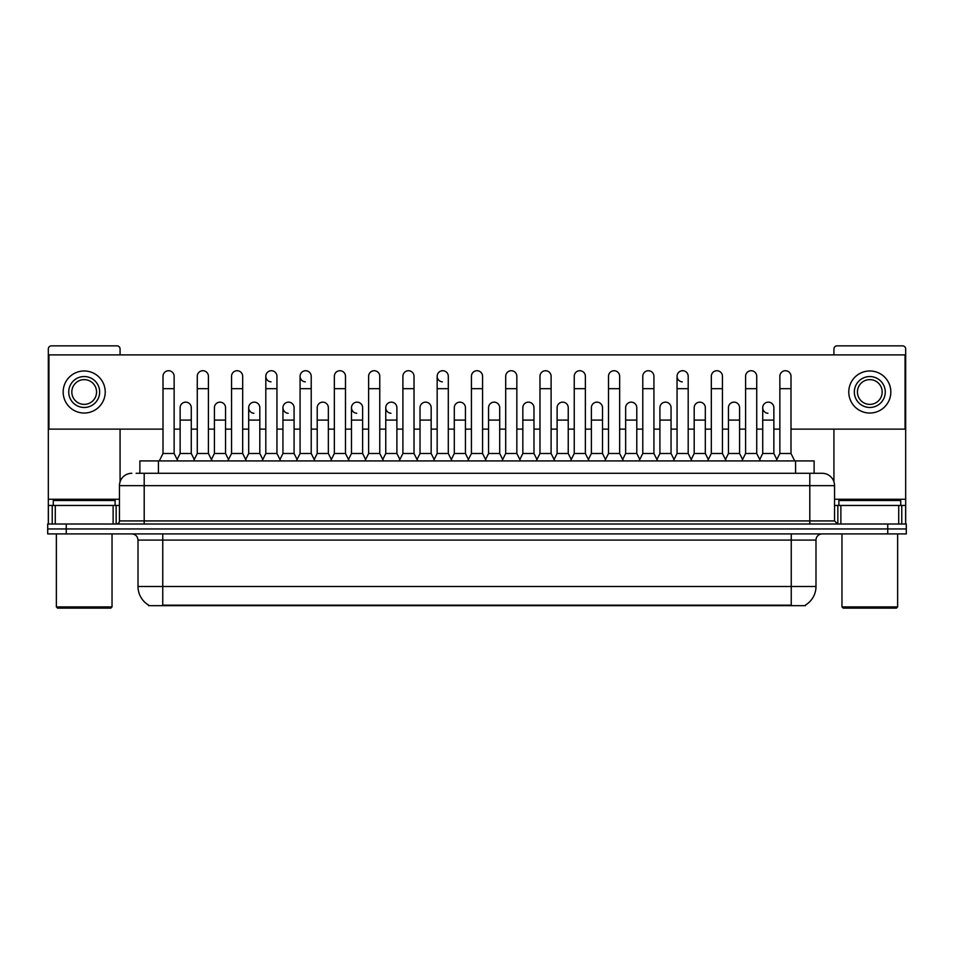 <?xml version="1.0" encoding="UTF-8"?>
<svg xmlns="http://www.w3.org/2000/svg" width="954" height="954" viewBox="0 0 954 954"><rect width="100%" height="100%" fill="white"/><g stroke="black" fill="none" stroke-linecap="round" stroke-linejoin="round"><path stroke-width="1.43" d="M139.88 473.291L139.88 460.913L814.12 460.913L814.12 473.291M805.474 605.063L805.474 605.671L148.526 605.671L148.526 605.063M148.717 605.17A21.656 21.656 0 0 1 138.008 586.495L162.752 586.495L162.752 605.17L791.248 605.17L791.248 586.495L815.992 586.495L815.992 540.095A6.189 6.189 0 0 1 822.169 533.906M138.008 586.495L138.008 540.095C137.65 536.339 135.587 534.276 131.831 533.906M805.283 605.17A21.656 21.656 0 0 0 815.992 586.495M66.255 524.008L906.3 524.008L906.3 528.957L47.7 528.957L47.7 533.906L66.255 533.906L66.255 528.957L47.7 528.957L47.7 524.008L66.255 524.008L66.255 528.957L906.3 528.957L906.3 533.906L66.255 533.906M136.446 473.291L817.84 473.291M136.16 473.291L144.197 473.291L144.197 485.658L119.453 485.658L119.453 520.92A3.089 3.089 0 0 1 116.364 524.008M131.831 473.291A12.366 12.366 0 0 0 119.453 485.658M822.169 473.291A12.366 12.366 0 0 1 834.547 485.658L809.803 485.658L809.803 473.291L821.978 473.291M834.547 485.658L834.547 520.92L837.636 524.008M159.294 460.913L163.003 453.496L174.141 453.496L177.849 460.913M174.141 453.496L174.141 376.293A5.569 5.569 0 0 0 168.572 370.724A5.569 5.569 0 0 1 168.918 370.736M163.003 453.496L163.003 388.672L174.141 388.672M163.003 388.672L163.003 376.293A5.569 5.569 0 0 1 168.572 370.724M177.134 459.494L180.139 453.496L191.277 453.496L194.27 459.494M191.277 453.496L191.277 407.716A5.569 5.569 0 0 0 186.054 402.159A5.569 5.569 0 0 1 191.277 407.716M180.139 453.496L180.139 420.094L191.277 420.094M180.139 420.094L180.139 407.716A5.569 5.569 0 0 1 186.054 402.159M193.567 460.913L197.275 453.496L208.413 453.496L212.122 460.913M208.413 453.496L208.413 376.293A5.569 5.569 0 0 0 202.844 370.724A5.569 5.569 0 0 1 203.19 370.736M197.275 453.496L197.275 388.672L208.413 388.672M197.275 388.672L197.275 376.293A5.569 5.569 0 0 1 202.844 370.724M227.827 460.913L231.548 453.496L242.674 453.496L246.394 460.913M242.674 453.496L242.674 376.293A5.569 5.569 0 0 0 237.117 370.724A5.569 5.569 0 0 1 237.463 370.736M231.548 453.496L231.548 388.672L242.674 388.672M231.548 388.672L231.548 376.293A5.569 5.569 0 0 1 237.117 370.724M262.1 460.913L265.808 453.496L276.946 453.496L280.655 460.913M276.946 453.496L276.946 376.293A5.569 5.569 0 0 0 271.377 370.724A5.569 5.569 0 0 0 265.82 376.114A5.569 5.569 0 0 0 271.031 381.85M265.808 453.496L265.808 388.672L276.946 388.672M265.808 388.672L265.808 376.293A5.569 5.569 0 0 1 271.735 370.736M296.372 460.913L300.081 453.496L311.219 453.496L314.927 460.913M311.219 453.496L311.219 376.293A5.569 5.569 0 0 0 305.65 370.724A5.569 5.569 0 0 0 300.081 376.114A5.569 5.569 0 0 0 305.304 381.85M300.081 453.496L300.081 388.672L311.219 388.672M300.081 388.672L300.081 376.293A5.569 5.569 0 0 1 305.995 370.736M211.406 459.494L214.411 453.496L225.549 453.496L228.543 459.494M225.549 453.496L225.549 407.716A5.569 5.569 0 0 0 220.326 402.159A5.569 5.569 0 0 1 225.549 407.716M214.411 453.496L214.411 420.094L225.549 420.094M214.411 420.094L214.411 407.716A5.569 5.569 0 0 1 220.326 402.159M245.679 459.494L248.684 453.496L259.81 453.496L262.815 459.494M259.81 453.496L259.81 407.716A5.569 5.569 0 0 0 254.599 402.159A5.569 5.569 0 0 1 259.81 407.716M248.684 453.496L248.684 420.094L259.81 420.094M248.684 420.094L248.684 407.716A5.569 5.569 0 0 1 254.599 402.159M279.951 459.494L282.944 453.496L294.082 453.496L297.088 459.494M294.082 453.496L294.082 407.716A5.569 5.569 0 0 0 288.871 402.159A5.569 5.569 0 0 1 294.082 407.716M282.944 453.496L282.944 420.094L294.082 420.094M282.944 420.094L282.944 407.716A5.569 5.569 0 0 1 288.871 402.159M113.121 524.008L113.121 505.453L55.272 505.453L55.272 524.008M120.073 354.888L120.073 348.949A3.089 3.089 0 0 0 116.984 345.861L51.409 345.861A3.089 3.089 0 0 0 48.32 348.949L48.32 505.453L55.272 505.453M120.073 429.121L120.073 481.794M113.121 505.453L119.453 505.453M48.32 524.008L48.32 505.453M898.728 524.008L898.728 505.453L840.879 505.453L840.879 524.008M898.728 505.453L905.68 505.453L905.68 348.949A3.089 3.089 0 0 0 902.591 345.861L837.016 345.861A3.089 3.089 0 0 0 833.927 348.949L833.927 354.888M833.927 429.121L833.927 481.794M834.547 505.453L840.879 505.453M905.68 505.453L905.68 524.008M115.124 505.453L115.124 500.504L53.269 500.504L53.269 505.453M56.358 533.906L56.358 606.899L112.035 606.899L112.035 533.906M112.035 606.899L110.795 608.139L57.598 608.139L56.358 606.899M900.731 505.453L900.731 500.504L838.876 500.504L838.876 505.453M841.965 533.906L841.965 606.899L897.642 606.899L897.642 533.906M897.642 606.899L896.402 608.139L843.205 608.139L841.965 606.899M776.866 459.494L773.861 453.496L762.723 453.496L762.723 407.716A5.569 5.569 0 0 1 768.292 402.147A5.569 5.569 0 0 0 762.723 407.549A5.569 5.569 0 0 0 767.946 413.273M691.9 460.913L688.192 453.496L677.054 453.496L677.054 376.293A5.569 5.569 0 0 1 682.623 370.724A5.569 5.569 0 0 0 677.054 376.114A5.569 5.569 0 0 0 682.265 381.85M452.005 460.913L448.297 453.496L437.159 453.496L437.159 376.293A5.569 5.569 0 0 1 442.728 370.724A5.569 5.569 0 0 0 437.171 376.114A5.569 5.569 0 0 0 442.382 381.85M399.893 459.494L396.888 453.496L385.762 453.496L385.762 407.716A5.569 5.569 0 0 1 391.331 402.147A5.569 5.569 0 0 0 385.762 407.549A5.569 5.569 0 0 0 390.973 413.273M365.62 459.494L362.627 453.496L351.489 453.496L351.489 407.716A5.569 5.569 0 0 1 357.058 402.147A5.569 5.569 0 0 0 351.489 407.549A5.569 5.569 0 0 0 356.701 413.273M288.513 402.147A5.569 5.569 0 0 0 282.956 407.549A5.569 5.569 0 0 0 288.168 413.273M254.241 402.147A5.569 5.569 0 0 0 248.684 407.549A5.569 5.569 0 0 0 253.895 413.273M602.511 407.716L602.511 407.716A5.569 5.569 0 0 0 597.299 402.159A5.569 5.569 0 0 1 602.511 407.716L602.511 453.496L605.516 459.494M465.433 407.716L465.433 407.716A5.569 5.569 0 0 0 460.21 402.159A5.569 5.569 0 0 1 465.433 407.716L465.433 453.496L468.438 459.494M501.995 460.913L505.703 453.496L516.841 453.496L516.841 376.293A5.569 5.569 0 0 0 511.272 370.724A5.569 5.569 0 0 1 511.618 370.736M399.177 460.913L402.898 453.496L414.024 453.496L414.024 376.293A5.569 5.569 0 0 0 408.455 370.724A5.569 5.569 0 0 1 408.813 370.736M790.997 429.121L905.06 429.121L905.06 354.888L48.94 354.888L48.94 429.121L163.003 429.121M174.141 429.121L180.139 429.121M191.277 429.121L197.275 429.121M208.413 429.121L214.411 429.121M225.549 429.121L231.548 429.121M242.674 429.121L248.684 429.121M259.81 429.121L265.808 429.121M276.946 429.121L282.944 429.121M294.082 429.121L300.081 429.121M311.219 429.121L317.217 429.121M328.355 429.121L334.353 429.121M345.491 429.121L351.489 429.121M362.627 429.121L368.626 429.121M379.764 429.121L385.762 429.121M396.888 429.121L402.898 429.121M414.024 429.121L420.022 429.121M431.16 429.121L437.159 429.121M448.297 429.121L454.295 429.121M465.433 429.121L471.431 429.121M482.569 429.121L488.567 429.121M499.705 429.121L505.703 429.121M516.841 429.121L522.84 429.121M533.978 429.121L539.976 429.121M551.102 429.121L557.112 429.121M568.238 429.121L574.236 429.121M585.374 429.121L591.373 429.121M602.511 429.121L608.509 429.121M619.647 429.121L625.645 429.121M636.783 429.121L642.781 429.121M653.919 429.121L659.918 429.121M671.056 429.121L677.054 429.121M688.192 429.121L694.19 429.121M705.316 429.121L711.326 429.121M722.452 429.121L728.451 429.121M739.588 429.121L745.587 429.121M756.725 429.121L762.723 429.121M773.861 429.121L779.859 429.121M330.644 460.913L334.353 453.496L345.491 453.496L345.491 376.293A5.569 5.569 0 0 0 339.922 370.724A5.569 5.569 0 0 1 340.268 370.736M364.917 460.913L368.626 453.496L379.764 453.496L379.764 376.293A5.569 5.569 0 0 0 374.195 370.724A5.569 5.569 0 0 1 374.54 370.736M328.355 407.716L328.355 407.716A5.569 5.569 0 0 0 323.132 402.159A5.569 5.569 0 0 1 328.355 407.716L328.355 453.496L331.348 459.494M431.16 407.716L431.16 407.716A5.569 5.569 0 0 0 425.949 402.159A5.569 5.569 0 0 1 431.16 407.716L431.16 453.496L434.165 459.494M499.705 407.716L499.705 407.716A5.569 5.569 0 0 0 494.482 402.159A5.569 5.569 0 0 1 499.705 407.716L499.705 453.496L502.698 459.494M705.316 407.716L705.316 407.716A5.569 5.569 0 0 0 700.105 402.159A5.569 5.569 0 0 1 705.316 407.716L705.316 453.496L708.321 459.494M84.202 376.544A15.467 15.467 0 0 0 68.736 392.011A15.467 15.467 0 0 0 84.202 407.465A15.467 15.467 0 0 0 99.657 392.011A15.467 15.467 0 0 0 84.202 376.544M84.202 379.632A12.366 12.366 0 0 0 71.824 392.011A12.366 12.366 0 0 0 84.202 404.377A12.366 12.366 0 0 0 96.569 392.011A12.366 12.366 0 0 0 84.202 379.632M84.202 413.034A21.036 21.036 0 0 0 105.226 392.011A21.036 21.036 0 0 0 84.202 370.975A21.036 21.036 0 0 0 63.167 392.011A21.036 21.036 0 0 0 84.202 413.034M869.798 376.544A15.467 15.467 0 0 0 854.343 392.011A15.467 15.467 0 0 0 869.798 407.465A15.467 15.467 0 0 0 885.264 392.011A15.467 15.467 0 0 0 869.798 376.544M869.798 379.632A12.366 12.366 0 0 0 857.431 392.011A12.366 12.366 0 0 0 869.798 404.377A12.366 12.366 0 0 0 882.176 392.011A12.366 12.366 0 0 0 869.798 379.632M869.798 413.034A21.036 21.036 0 0 0 890.833 392.011A21.036 21.036 0 0 0 869.798 370.975A21.036 21.036 0 0 0 848.774 392.011A21.036 21.036 0 0 0 869.798 413.034M345.491 453.496L349.2 460.913M334.353 453.496L334.353 388.672L345.491 388.672M334.353 388.672L334.353 376.293A5.569 5.569 0 0 1 339.922 370.724M379.764 453.496L383.472 460.913M368.626 453.496L368.626 388.672L379.764 388.672M368.626 388.672L368.626 376.293A5.569 5.569 0 0 1 374.195 370.724M414.024 453.496L417.745 460.913M402.898 453.496L402.898 388.672L414.024 388.672M402.898 388.672L402.898 376.293A5.569 5.569 0 0 1 408.455 370.724M314.224 459.494L317.217 453.496L328.355 453.496M317.217 453.496L317.217 420.094L328.355 420.094M317.217 420.094L317.217 407.716A5.569 5.569 0 0 1 323.132 402.159M351.489 453.496L348.484 459.494M362.627 453.496L362.627 407.716A5.569 5.569 0 0 0 357.404 402.159A5.569 5.569 0 0 1 362.627 407.716M385.762 453.496L382.757 459.494M396.888 453.496L396.888 407.716A5.569 5.569 0 0 0 391.677 402.159A5.569 5.569 0 0 1 396.888 407.716M437.159 453.496L433.45 460.913M448.297 453.496L448.297 376.293A5.569 5.569 0 0 0 442.728 370.724A5.569 5.569 0 0 1 443.085 370.736M467.722 460.913L471.431 453.496L482.569 453.496L486.278 460.913M482.569 453.496L482.569 376.293A5.569 5.569 0 0 0 477 370.724A5.569 5.569 0 0 1 477.346 370.736M471.431 453.496L471.431 388.672L482.569 388.672M471.431 388.672L471.431 376.293A5.569 5.569 0 0 1 477 370.724M516.841 453.496L520.55 460.913M505.703 453.496L505.703 388.672L516.841 388.672M505.703 388.672L505.703 376.293A5.569 5.569 0 0 1 511.272 370.724M536.255 460.913L539.976 453.496L551.102 453.496L554.823 460.913M551.102 453.496L551.102 376.293A5.569 5.569 0 0 0 545.545 370.724A5.569 5.569 0 0 1 545.891 370.736M539.976 453.496L539.976 388.672L551.102 388.672M539.976 388.672L539.976 376.293A5.569 5.569 0 0 1 545.545 370.724M570.528 460.913L574.236 453.496L585.374 453.496L589.083 460.913M585.374 453.496L585.374 376.293A5.569 5.569 0 0 0 579.805 370.724A5.569 5.569 0 0 1 580.163 370.736M574.236 453.496L574.236 388.672L585.374 388.672M574.236 388.672L574.236 376.293A5.569 5.569 0 0 1 579.805 370.724M417.029 459.494L420.022 453.496L431.16 453.496M420.022 453.496L420.022 420.094L431.16 420.094M420.022 420.094L420.022 407.716A5.569 5.569 0 0 1 425.949 402.159M451.302 459.494L454.295 453.496L465.433 453.496M454.295 453.496L454.295 420.094L465.433 420.094M454.295 420.094L454.295 407.716A5.569 5.569 0 0 1 460.21 402.159M485.562 459.494L488.567 453.496L499.705 453.496M488.567 453.496L488.567 420.094L499.705 420.094M488.567 420.094L488.567 407.716A5.569 5.569 0 0 1 494.482 402.159M519.835 459.494L522.84 453.496L533.978 453.496L536.971 459.494M533.978 453.496L533.978 407.716A5.569 5.569 0 0 0 528.754 402.159A5.569 5.569 0 0 1 533.978 407.716M522.84 453.496L522.84 420.094L533.978 420.094M522.84 420.094L522.84 407.716A5.569 5.569 0 0 1 528.754 402.159M554.107 459.494L557.112 453.496L568.238 453.496L571.243 459.494M568.238 453.496L568.238 407.716A5.569 5.569 0 0 0 563.027 402.159A5.569 5.569 0 0 1 568.238 407.716M557.112 453.496L557.112 420.094L568.238 420.094M557.112 420.094L557.112 407.716A5.569 5.569 0 0 1 563.027 402.159M604.8 460.913L608.509 453.496L619.647 453.496L623.356 460.913M619.647 453.496L619.647 376.293A5.569 5.569 0 0 0 614.078 370.724A5.569 5.569 0 0 1 614.424 370.736M608.509 453.496L608.509 388.672L619.647 388.672M608.509 388.672L608.509 376.293A5.569 5.569 0 0 1 614.078 370.724M639.073 460.913L642.781 453.496L653.919 453.496L657.628 460.913M653.919 453.496L653.919 376.293A5.569 5.569 0 0 0 648.35 370.724A5.569 5.569 0 0 1 648.696 370.736M642.781 453.496L642.781 388.672L653.919 388.672M642.781 388.672L642.781 376.293A5.569 5.569 0 0 1 648.35 370.724M677.054 453.496L673.345 460.913M688.192 453.496L688.192 376.293A5.569 5.569 0 0 0 682.623 370.724A5.569 5.569 0 0 1 682.969 370.736M707.606 460.913L711.326 453.496L722.452 453.496L726.173 460.913M722.452 453.496L722.452 376.293A5.569 5.569 0 0 0 716.883 370.724A5.569 5.569 0 0 1 717.241 370.736M711.326 453.496L711.326 388.672L722.452 388.672M711.326 388.672L711.326 376.293A5.569 5.569 0 0 1 716.883 370.724M741.878 460.913L745.587 453.496L756.725 453.496L760.433 460.913M756.725 453.496L756.725 376.293A5.569 5.569 0 0 0 751.156 370.724A5.569 5.569 0 0 1 751.514 370.736M745.587 453.496L745.587 388.672L756.725 388.672M745.587 388.672L745.587 376.293A5.569 5.569 0 0 1 751.156 370.724M776.151 460.913L779.859 453.496L790.997 453.496L794.706 460.913M790.997 453.496L790.997 376.293A5.569 5.569 0 0 0 785.428 370.724A5.569 5.569 0 0 1 785.774 370.736M779.859 453.496L779.859 388.672L790.997 388.672M779.859 388.672L779.859 376.293A5.569 5.569 0 0 1 785.428 370.724M588.379 459.494L591.373 453.496L602.511 453.496M591.373 453.496L591.373 420.094L602.511 420.094M591.373 420.094L591.373 407.716A5.569 5.569 0 0 1 597.299 402.159M622.652 459.494L625.645 453.496L636.783 453.496L639.776 459.494M636.783 453.496L636.783 407.716A5.569 5.569 0 0 0 631.56 402.159A5.569 5.569 0 0 1 636.783 407.716M625.645 453.496L625.645 420.094L636.783 420.094M625.645 420.094L625.645 407.716A5.569 5.569 0 0 1 631.56 402.159M656.912 459.494L659.918 453.496L671.056 453.496L674.049 459.494M671.056 453.496L671.056 407.716A5.569 5.569 0 0 0 665.832 402.159A5.569 5.569 0 0 1 671.056 407.716M659.918 453.496L659.918 420.094L671.056 420.094M659.918 420.094L659.918 407.716A5.569 5.569 0 0 1 665.832 402.159M691.185 459.494L694.19 453.496L705.316 453.496M694.19 453.496L694.19 420.094L705.316 420.094M694.19 420.094L694.19 407.716A5.569 5.569 0 0 1 700.105 402.159M725.457 459.494L728.451 453.496L739.588 453.496L742.594 459.494M739.588 453.496L739.588 407.716A5.569 5.569 0 0 0 734.377 402.159A5.569 5.569 0 0 1 739.588 407.716M728.451 453.496L728.451 420.094L739.588 420.094M728.451 420.094L728.451 407.716A5.569 5.569 0 0 1 734.377 402.159M762.723 453.496L759.73 459.494M773.861 453.496L773.861 407.716A5.569 5.569 0 0 0 768.638 402.159A5.569 5.569 0 0 1 773.861 407.716M788.767 605.671L788.767 605.063M165.233 605.671L165.233 605.063M158.436 473.291L158.436 460.913M795.564 473.291L795.564 460.913M791.248 533.906L791.248 540.095L138.008 540.095M815.992 540.095L791.248 540.095L791.248 586.495L162.752 586.495L162.752 533.906M887.745 533.906L887.745 524.008M144.197 524.008L144.197 520.92L834.547 520.92M119.453 520.92L144.197 520.92L144.197 485.658L809.803 485.658L809.803 524.008M119.453 499.264L48.32 499.264M116.161 505.453L116.161 524.008M48.368 505.453L48.368 524.008M52.231 524.008L52.231 505.453M905.68 499.264L834.547 499.264M905.632 524.008L905.632 505.453M901.769 505.453L901.769 524.008M837.839 524.008L837.839 505.453M351.489 420.094L362.627 420.094M385.762 420.094L396.888 420.094M437.159 388.672L448.297 388.672M677.054 388.672L688.192 388.672M762.723 420.094L773.861 420.094"/></g></svg>
